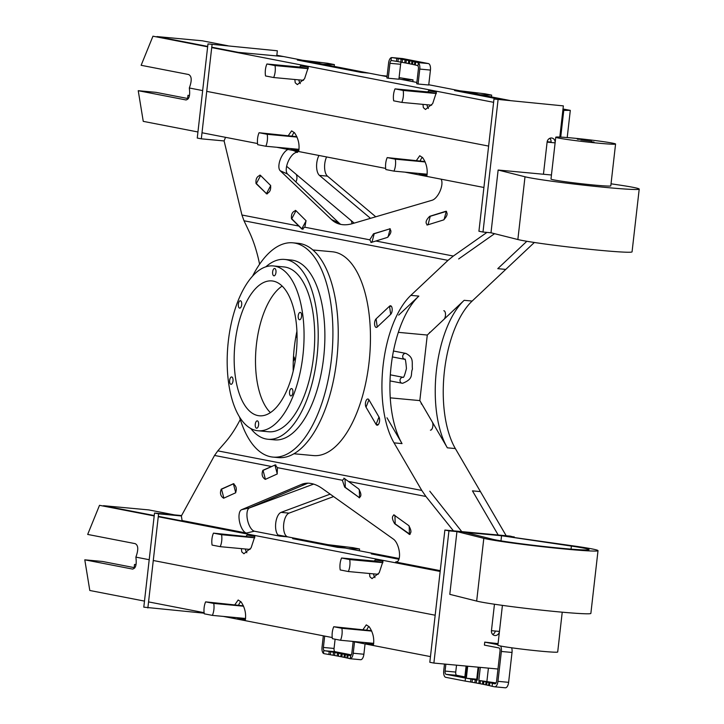 <?xml version="1.0" encoding="UTF-8"?>
<svg xmlns="http://www.w3.org/2000/svg" width="724" height="724" viewBox="0 0 724 724"><rect width="100%" height="100%" fill="white"/><g stroke="black" fill="none" stroke-linecap="round" stroke-linejoin="round"><path stroke-width="1.09" d="M249.128 508.049L258.187 504.691A4.516 2.063 -84.7 0 0 259.201 503.75M491.451 630.676L494.456 604.232L491.451 630.676L499.442 631.419L502.411 605.373L499.442 631.419A4.516 4.009 -79 0 1 494.583 635.473A4.516 4.009 -79 0 1 491.451 630.676M534.357 242.477L472.157 301.057A85.785 39.214 -84.7 0 0 455.351 448.563L506.185 535.751L498.193 535.009L472.455 490.863L480.446 491.614L472.455 490.863L498.193 535.009L461.767 531.624L429.784 491.198L461.767 531.624L453.414 530.846L425.947 496.483L348.479 481.442L343.864 478.166M429.558 332.388A4.516 2.063 -84.7 0 0 430.545 331.972L464.156 300.315L472.157 301.057L464.156 300.315A85.785 39.214 -84.7 0 0 447.351 447.821L422.255 404.77A4.516 2.063 -84.7 0 0 421.214 403.956M526.837 241.282L497.768 268.658L505.768 269.409L497.768 268.658L526.837 241.282M547.109 142.121L543.452 174.24L547.109 142.121L555.109 142.863L551.444 174.991L555.109 142.863A4.516 4.009 101 0 0 551.969 138.058A4.516 4.009 101 0 0 547.109 142.121M502.004 99.767L454.591 90.572L502.004 99.767M361.041 72.409L297.311 60.038L361.041 72.409L369.032 73.151L361.041 72.409M313.61 484.103L258.187 504.691M306.659 486.582A4.516 2.063 -84.7 0 0 307.112 486.519M286.623 166.294L295.863 174.068A4.516 2.063 -84.7 0 1 296.94 177.633A4.516 2.063 -84.7 0 1 295.817 181.896M351.909 223.779A4.516 2.063 -84.7 0 0 350.832 220.304L338.615 210.032A4.516 2.063 -84.7 0 0 338.008 209.761M318.994 155.47A12.037 5.502 -84.7 0 0 319.456 175.398L370.498 218.331M254.305 531.199L258.776 532.068A4.516 2.063 -84.7 0 0 258.685 532.049M258.776 532.068L279.79 536.14A12.037 5.502 -84.7 0 1 275.6 524.71A12.037 5.502 -84.7 0 1 281.066 512.375L330.162 494.139M277.944 534.973L300.668 539.389L292.677 538.647L300.668 539.389L379.313 554.647L371.312 553.905L398.942 559.272L371.312 553.905L379.313 554.647L399.159 558.503M337.411 547.326L345.411 548.068L337.411 547.326L292.677 538.647L337.411 547.326A4.516 2.063 -84.7 0 0 337.321 547.317M430.418 430.165A4.516 2.063 -84.7 0 0 432.69 427.115A4.516 2.063 -84.7 0 0 432.291 421.992M443.993 319.311A4.516 2.063 -84.7 0 0 445.513 314.352A4.516 2.063 -84.7 0 0 443.83 310.732M455.351 448.563L447.351 447.821L455.351 448.563M549.815 138.302A4.516 4.009 101 0 1 551.036 142.076L547.172 141.714M509.995 100.509L462.591 91.315L454.591 90.572L462.591 91.315L428.771 84.744M387.041 76.644L305.311 60.789L297.311 60.038L305.311 60.789L283.618 56.572L238.305 52.363L283.618 56.572L276.839 55.259L277.346 50.78L207.978 43.92L277.346 50.78M281.066 512.375L289.066 513.117L333.592 496.574M289.066 513.117A12.037 5.502 -84.7 0 0 283.6 525.452A12.037 5.502 -84.7 0 0 287.79 536.882L279.79 536.14M326.605 156.945A12.037 5.502 -84.7 0 0 327.456 176.14L375.765 216.784M563.01 108.998L570.304 110.374L567.209 137.56M562.847 110.365L570.304 110.374M563.761 110.455L560.72 137.108M472.736 93.278L476.935 93.523L467.387 92.247M459.894 90.79L484.89 93.794L491.668 95.115L491.46 96.916M480.229 94.735L491.668 95.115M485.116 95.188L485.062 95.677M381.249 75.522L387.105 76.101M399.087 77.622L413.033 79.848L412.825 81.649M401.585 79.468L413.033 79.848M406.481 79.93L406.426 80.409M315.456 62.753L319.655 62.997L310.107 61.712M302.614 60.264L327.61 63.269L334.388 64.59L334.189 66.391M322.949 64.21L334.388 64.59M327.845 64.662L327.791 65.151M335.293 546.104L344.841 547.389L340.642 547.145M348.135 548.602L359.584 548.982L352.796 547.661L327.8 544.656M352.977 549.543L353.031 549.054M359.376 550.783L359.584 548.982M391.883 60.59L390.996 60.762L391.883 60.59A150.492 6.073 6.5 0 1 396.462 61.359L396.806 58.373A150.492 6.073 6.5 0 0 392.227 57.603L391.358 57.612A6.018 2.751 -84.7 0 0 388.589 63.024L386.887 77.966L388.245 78.228L398.906 79.224L400.607 64.282L389.946 63.287L388.245 78.228M416.87 82.436L398.942 78.961M211.752 47.205L238.305 52.363M418.074 84.02L419.775 69.079A6.018 2.751 -84.7 0 0 418.336 62.852L417.983 66.002A3.014 1.376 -84.7 0 1 418.418 68.816L416.716 83.758L418.074 84.02L428.735 85.007L430.436 70.074A6.018 2.751 -84.7 0 0 428.409 63.567L402.644 58.572A6.018 2.751 -84.7 0 0 402.526 58.554A6.018 2.751 -84.7 0 0 402.399 58.544M188.846 521.859L184.855 521.488L188.846 521.859M158.303 516.339L184.855 521.488M188.349 98.627L155.986 92.346L138.239 90.699L185.95 99.948M138.239 90.699L143.252 121.361L197.942 131.976M186.204 99.957L185.688 99.912C189.1 99.695 190.312 95.722 189.326 87.993L202.657 90.581M483.913 187.48L404.897 172.149M385.675 168.411L276.767 147.28M257.554 143.542L202.005 132.763M488.628 146.085L206.729 91.369M288.423 135.46L291.618 130.872L294.514 132.782C298.243 138.248 299.673 144.194 298.813 150.61L291.075 149.117A11.285 5.159 95.3 0 1 290.957 148.592M290.822 148.583L291.075 149.117M416.544 160.33L419.748 155.741L422.644 157.651C426.373 163.117 427.803 169.063 426.943 175.48L419.205 173.977A11.285 5.159 95.3 0 1 419.087 173.461M418.943 173.452L419.205 173.977M207.643 46.816L152.954 36.2L141.135 65.296L188.584 74.509C191.797 76.065 192.041 80.554 189.326 87.993M493.614 102.319L211.716 47.603M427.73 91.912L428.689 90.717L436.427 92.22L432.662 103.668L425.486 109.487L423.359 107.65L422.952 104.374M294.822 79.504L295.229 82.78L297.356 84.618L304.542 78.798L308.297 67.35L300.569 65.848L299.6 67.042M428.418 108.464A11.285 5.159 95.3 0 1 428.174 108.093A11.285 5.159 95.3 0 1 426.916 104.736M428.101 91.948A11.285 5.159 95.3 0 1 428.689 90.717M300.288 83.595A11.285 5.159 95.3 0 1 300.044 83.224A11.285 5.159 95.3 0 1 298.786 79.866M299.971 67.079A11.285 5.159 95.3 0 1 300.569 65.848M227.979 45.775L202.268 40.788L156.954 36.571L207.688 46.417L152.954 36.2M420.273 160.674A11.285 5.159 95.3 0 1 422.373 157.352M292.143 135.804A11.285 5.159 95.3 0 1 294.252 132.483M134.899 567.761L102.537 561.471L84.789 559.824L132.501 569.073M84.789 559.824L89.803 590.485L144.492 601.101M132.754 569.082L132.239 569.037C135.65 568.82 136.863 564.847 135.877 557.127L149.207 559.706M430.463 656.605L351.448 641.274M332.226 637.545L223.318 616.405M204.105 612.676L148.556 601.897M435.178 615.219L153.271 560.503M234.965 604.585L238.169 599.997L241.065 601.916C244.793 607.382 246.223 613.328 245.364 619.744L237.626 618.242A11.285 5.159 95.3 0 1 237.508 617.726M237.372 617.708L237.626 618.242M363.095 629.455L366.299 624.866L369.195 626.785C372.923 632.251 374.353 638.197 373.493 644.613L365.756 643.111A11.285 5.159 95.3 0 1 365.629 642.595M365.493 642.577L365.756 643.111M154.194 515.941L99.505 505.325L87.676 534.43L135.135 543.634C138.347 545.19 138.592 549.688 135.877 557.127M440.165 571.453L158.257 516.737M374.281 561.046L375.24 559.842L382.978 561.344L379.213 572.793L372.036 578.621L369.91 576.775L369.502 573.499M241.373 548.629L241.78 551.905L243.907 553.751L251.083 547.923L254.848 536.475L247.11 534.973L246.151 536.176M374.969 577.598A11.285 5.159 95.3 0 1 374.724 577.227A11.285 5.159 95.3 0 1 373.466 573.87M374.652 561.073A11.285 5.159 95.3 0 1 375.24 559.842M246.839 552.729A11.285 5.159 95.3 0 1 246.594 552.358A11.285 5.159 95.3 0 1 245.336 549M246.522 536.203A11.285 5.159 95.3 0 1 247.11 534.973M174.529 514.9L148.818 509.913L103.505 505.696L154.239 515.551L99.505 505.325M366.824 629.799A11.285 5.159 95.3 0 1 368.923 626.477M238.694 604.929A11.285 5.159 95.3 0 1 240.793 601.608M403.15 89.912L408.915 90.645L403.15 89.912M431.64 105.179L401.793 102.401A10.833 4.95 -84.7 0 0 403.15 90.446L436.355 93.532L428.355 91.975L395.033 88.871A10.833 4.95 -84.7 0 0 393.675 100.826L401.793 102.401M395.033 88.871L403.15 90.446M395.322 158.637L401.087 159.37L395.322 158.637M427.16 174.213L393.965 171.126A10.833 4.95 -84.7 0 0 395.322 159.171L425.142 161.95M393.965 171.126L385.847 169.552A10.833 4.95 -84.7 0 1 387.204 157.597L424.979 161.561M387.204 157.597L395.322 159.171M275.02 65.042L280.785 65.775L275.02 65.042M303.51 80.31L273.663 77.531A10.833 4.95 -84.7 0 0 275.02 65.585L308.225 68.671M273.663 77.531L265.545 75.957A10.833 4.95 -84.7 0 1 266.912 64.002L300.225 67.106L308.225 68.653M266.912 64.002L275.02 65.585M267.192 133.768L272.957 134.501L267.192 133.768M299.03 149.343L265.835 146.257A10.833 4.95 -84.7 0 0 267.192 134.311L297.012 137.08M265.835 146.257L257.717 144.682A10.833 4.95 -84.7 0 1 259.074 132.727L296.849 136.691M259.074 132.727L267.192 134.311M341.873 627.762L347.638 628.495L341.873 627.762M373.711 643.346L340.506 640.26A10.833 4.95 -84.7 0 0 341.873 628.305L371.693 631.075M340.506 640.26L332.397 638.677A10.833 4.95 -84.7 0 1 333.755 626.731L371.521 630.685M333.755 626.731L341.873 628.305M349.701 559.037L355.466 559.77L349.701 559.037M378.19 574.304L348.344 571.535A10.833 4.95 -84.7 0 0 349.701 559.58L382.906 562.666M348.344 571.535L340.226 569.951A10.833 4.95 -84.7 0 1 341.583 558.005L374.905 561.1L382.906 562.657M341.583 558.005L349.701 559.58M213.743 602.893L219.508 603.626L213.743 602.893M245.581 618.477L212.385 615.391A10.833 4.95 -84.7 0 0 213.743 603.436L243.563 606.205M212.385 615.391L204.268 613.816A10.833 4.95 -84.7 0 1 205.625 601.861L243.4 605.825M205.625 601.861L213.743 603.436M221.571 534.167L227.336 534.9L221.571 534.167M250.061 549.435L220.214 546.665A10.833 4.95 -84.7 0 0 221.571 534.71L254.776 537.796L250.839 537.018L213.453 533.136A10.833 4.95 -84.7 0 0 212.096 545.091L220.214 546.665M213.453 533.136L221.571 534.71M563.363 105.885L493.985 99.025L563.363 105.885L559.806 137.071M493.985 99.025L478.926 231.246L482.989 232.033L498.058 99.812M534.475 173.425A4.516 4.009 101 0 0 534.122 173.38L498.139 170.031L490.99 232.784L482.989 232.033M514.23 537.136L510.185 536.122L444.88 530.059L448.943 530.846L433.884 663.066L497.976 669.021M433.884 663.066L429.812 662.279L444.88 530.059M514.248 536.918L448.943 530.846M495.316 631.029A4.516 4.009 -79 0 1 492.673 634.441M207.978 43.92L197.254 138.04L201.317 138.827L212.042 44.707M425.947 496.483L421.784 490.447L394.037 442.862A85.785 39.214 95.3 0 1 410.843 295.365L448.002 260.368L244.015 220.775L241.934 215.01L224.105 140.945L201.317 138.827M147.868 607.961L158.592 513.832L154.52 513.044L143.795 607.164L204.168 613.192M421.784 490.447L217.806 450.862L214.539 455.45L181.371 515.95L158.592 513.832M181.588 515.56L154.52 513.044M409.612 534.475L408.969 534.203C411.657 533.307 411.558 530.411 408.68 525.534L393.747 514.791M359.575 497.831L358.932 497.56C361.62 496.664 361.52 493.768 358.642 488.89L348.479 481.442M359.294 497.596L344.642 487.089L342.371 480.256L277.455 467.659L277.174 474.003L265.283 479.388C262.16 477.36 261.355 474.329 262.884 470.301L275.346 464.862M181.371 515.95L182.068 520.547L246.477 533.045A12.037 5.131 76.7 0 1 239.553 521.805A12.037 5.131 76.7 0 1 241.581 509.714L301.284 484.492A90.292 38.462 76.7 0 1 303.926 483.623A90.292 38.462 76.7 0 1 322.343 488.573L393.53 539.208A12.037 5.131 76.7 0 1 399.322 551.742A12.037 5.131 76.7 0 1 396.607 561.978A12.037 5.131 76.7 0 1 395.612 561.996L397.503 561.553M440.255 570.657L395.612 561.996M409.332 534.24L394.68 523.733C391.802 518.855 391.702 515.959 394.381 515.063M233.553 483.695L221.245 489.153C219.716 493.18 220.521 496.202 223.644 498.23L235.535 492.845C237.065 488.818 236.268 485.795 233.146 483.768L234.006 483.849M275.79 465.016L274.921 464.935L277.455 467.659M344.488 478.437L342.371 480.256M410.843 295.365L418.843 296.107A85.785 39.214 -84.7 0 0 402.037 443.604L386.978 417.775M246.477 533.045L254.423 531.172A12.037 5.131 76.7 0 1 247.499 519.923A12.037 5.131 76.7 0 1 249.527 507.841L307.89 483.18M244.015 220.775L249.246 231.798A129.424 59.16 95.3 0 1 259.59 264.224M240.268 419.504A129.424 59.16 95.3 0 1 225.264 442.301L217.806 450.862M377.24 327.013L390.679 314.352L389.53 306.198L376.091 318.859L377.24 327.013A4.516 2.063 95.3 0 1 376.245 327.429A4.516 2.063 95.3 0 1 374.57 323.818A4.516 2.063 95.3 0 1 376.091 318.859L389.53 306.198A4.516 2.063 95.3 0 1 390.526 305.781A4.516 2.063 95.3 0 1 392.2 309.392A4.516 2.063 95.3 0 1 390.679 314.352L377.24 327.013M378.978 417.033A4.516 2.063 95.3 0 1 379.376 422.164A4.516 2.063 95.3 0 1 377.104 425.214A4.516 2.063 95.3 0 1 376.064 424.4L366.027 407.178A4.516 2.063 95.3 0 1 365.629 402.055A4.516 2.063 95.3 0 1 367.901 399.005A4.516 2.063 95.3 0 1 368.941 399.811L378.978 417.033L368.941 399.811L366.027 407.178L376.064 424.4L378.978 417.033M448.002 260.368L453.342 256.043L375.874 241.011L370.896 242.522M371.367 242.468L369.765 239.825L304.849 227.218L301.799 228.965L302.388 229.227M295.338 210.367L295.899 210.63C292.451 211.453 290.994 214.204 291.528 218.865L301.799 228.965L303.066 229.083M486.944 232.404L453.342 256.043M418.843 296.107L398.68 315.094M494.583 233.68L458.672 258.948L494.583 233.68M287.971 149.452A12.037 5.412 -65.9 0 0 280.188 159.778A12.037 5.412 -65.9 0 0 280.197 170.737L287.564 174.041A12.037 5.412 114.1 0 1 288.396 161.036A12.037 5.412 114.1 0 1 297.582 152.375L293.401 150.502M287.564 174.041L338.841 222.82A90.292 40.571 114.1 0 0 340.678 224.368M224.105 140.945L225.526 137.325M390.046 228.748L389.557 228.802C391.91 230.766 391.159 233.644 387.295 237.454L375.874 241.011M389.91 228.838L373.493 233.807L369.765 239.825M280.197 170.737L331.474 219.517A90.292 40.571 -65.9 0 0 336.814 223.128A90.292 40.571 -65.9 0 0 352.534 223.607L432.156 200.231A12.037 5.412 -65.9 0 0 440.165 190.828A12.037 5.412 -65.9 0 0 441.025 179.154M259.871 175.072L260.432 175.344C256.984 176.167 255.527 178.918 256.061 183.579L266.758 193.923M267.473 193.779L266.197 193.661C269.645 192.828 271.102 190.086 270.568 185.425L260.432 175.344M427.441 224.956L443.495 219.96C447.36 216.15 448.12 213.263 445.758 211.308L429.703 216.313C425.839 220.123 425.079 223.001 427.441 224.956L426.952 225.019M295.899 210.63L306.035 220.711L304.849 227.218M275.563 274.197A3.701 1.692 95.3 0 1 273.953 275.835A3.701 1.692 95.3 0 1 272.667 273.826A3.701 1.692 95.3 0 1 273.038 270.106A3.701 1.692 95.3 0 1 274.64 268.468A3.701 1.692 95.3 0 1 275.935 270.486A3.701 1.692 95.3 0 1 275.563 274.197M293.22 370.969A81.269 37.15 95.3 0 1 296.921 331.203M312.886 249.97L332.397 251.78A102.337 46.779 95.3 0 1 368.163 307.465A102.337 46.779 95.3 0 1 357.837 410.237A102.337 46.779 95.3 0 1 313.456 455.577L293.935 453.758M252.567 276.143A107.605 49.187 95.3 0 1 292.903 242.821L298.234 243.318A107.605 49.187 95.3 0 1 335.836 301.863A107.605 49.187 95.3 0 1 324.976 409.929A107.605 49.187 95.3 0 1 278.315 457.595L272.984 457.097A107.605 49.187 95.3 0 1 239.481 416.915M292.903 242.821A107.605 49.187 95.3 0 1 330.506 301.374A107.605 49.187 95.3 0 1 319.646 409.431A107.605 49.187 95.3 0 1 272.984 457.097M265.817 266.821A90.292 41.277 95.3 0 1 284.641 259.436L291.301 260.052A90.292 41.277 95.3 0 1 322.859 309.184A90.292 41.277 95.3 0 1 313.745 399.865A90.292 41.277 95.3 0 1 274.586 439.866L267.925 439.251A90.292 41.277 95.3 0 1 250.785 428.518M284.641 259.436A90.292 41.277 95.3 0 1 316.189 308.569A90.292 41.277 95.3 0 1 307.076 399.25A90.292 41.277 95.3 0 1 267.925 439.251M273.283 265.934L283.944 266.93A82.771 37.838 95.3 0 1 312.868 311.963A82.771 37.838 95.3 0 1 304.514 395.087A82.771 37.838 95.3 0 1 268.622 431.757L257.961 430.762A82.771 37.838 95.3 0 1 229.028 385.729A82.771 37.838 95.3 0 1 237.382 302.605A82.771 37.838 95.3 0 1 273.283 265.934A82.771 37.838 95.3 0 1 302.207 310.976A82.771 37.838 95.3 0 1 293.853 394.1A82.771 37.838 95.3 0 1 257.961 430.762M270.396 412.608A67.721 30.96 95.3 0 1 263.844 312.904A67.721 30.96 95.3 0 1 282.161 286.071M288.722 385.783A67.721 30.96 95.3 0 1 259.346 415.784A67.721 30.96 95.3 0 1 235.68 378.933A67.721 30.96 95.3 0 1 242.522 310.922A67.721 30.96 95.3 0 1 271.889 280.921A67.721 30.96 95.3 0 1 295.555 317.773A67.721 30.96 95.3 0 1 288.722 385.783M255.672 422.499A3.701 1.692 95.3 0 1 257.282 420.861A3.701 1.692 95.3 0 1 258.577 422.879A3.701 1.692 95.3 0 1 258.197 426.59A3.701 1.692 95.3 0 1 256.595 428.228A3.701 1.692 95.3 0 1 255.301 426.219A3.701 1.692 95.3 0 1 255.672 422.499M298.641 314.017A3.701 1.692 95.3 0 1 300.243 312.379A3.701 1.692 95.3 0 1 301.537 314.397A3.701 1.692 95.3 0 1 301.166 318.108A3.701 1.692 95.3 0 1 299.555 319.746A3.701 1.692 95.3 0 1 298.261 317.736A3.701 1.692 95.3 0 1 298.641 314.017M230.069 378.589A3.701 1.692 95.3 0 1 231.68 376.951A3.701 1.692 95.3 0 1 232.974 378.969A3.701 1.692 95.3 0 1 232.594 382.679A3.701 1.692 95.3 0 1 230.992 384.317A3.701 1.692 95.3 0 1 229.698 382.308A3.701 1.692 95.3 0 1 230.069 378.589M289.953 390.218A3.701 1.692 95.3 0 1 291.564 388.571A3.701 1.692 95.3 0 1 292.858 390.589A3.701 1.692 95.3 0 1 292.478 394.308A3.701 1.692 95.3 0 1 290.876 395.947A3.701 1.692 95.3 0 1 289.582 393.928A3.701 1.692 95.3 0 1 289.953 390.218M238.757 302.397A3.701 1.692 95.3 0 1 240.359 300.759A3.701 1.692 95.3 0 1 241.653 302.768A3.701 1.692 95.3 0 1 241.282 306.487A3.701 1.692 95.3 0 1 239.671 308.125A3.701 1.692 95.3 0 1 238.377 306.107A3.701 1.692 95.3 0 1 238.757 302.397M579.625 139.352L577.318 139.18L579.625 139.352M555.761 137.216L550.991 179.045A30.1 1.213 6.5 0 0 594.458 185.091A30.1 1.213 6.5 0 0 610.803 185.86L615.572 144.031A30.1 1.213 6.5 0 0 572.105 137.994A30.1 1.213 6.5 0 0 555.761 137.216A30.1 1.213 6.5 0 0 599.228 143.252A30.1 1.213 6.5 0 0 615.572 144.031M551.444 174.991L534.122 173.38M611.038 183.805L618.359 184.892A58.689 2.371 -173.5 0 1 639.211 189.1A58.689 2.371 -173.5 0 1 589.173 185.751A58.689 2.371 -173.5 0 1 525.009 176.774L517.859 239.526A58.689 2.371 -173.5 0 0 582.024 248.504A58.689 2.371 -173.5 0 0 632.061 251.852L639.211 189.1M498.139 170.031L525.009 176.774M490.99 232.784L517.859 239.526M580.729 139.922L591.644 141.307L580.729 139.922M591.698 141.895L594.006 142.058L591.698 141.895M562.231 612.187L557.697 651.998A30.1 1.213 -173.5 0 1 541.344 651.229A30.1 1.213 -173.5 0 1 497.886 645.193L502.42 605.373M500.981 540.855L501.56 535.733L577.164 546.448A58.689 2.371 -173.5 0 1 598.015 550.656L590.865 613.409A58.689 2.371 -173.5 0 1 540.828 610.061A58.689 2.371 -173.5 0 1 476.664 601.083L449.794 594.341L456.944 531.588L483.813 538.33L476.664 601.083M598.015 550.656A58.689 2.371 -173.5 0 1 547.977 547.317A58.689 2.371 -173.5 0 1 483.813 538.33M456.944 531.588L465.07 532.348L492.411 539.208A49.666 2 -173.5 0 0 546.701 546.801A49.666 2 -173.5 0 0 589.046 549.634A49.666 2 -173.5 0 0 571.399 546.077L501.56 535.733M189.444 95.604L187.969 95.324L189.471 95.459M187.607 98.482L187.969 95.324M135.994 564.738L134.519 564.449L136.022 564.584M134.157 567.616L134.519 564.449M293.283 361.149A3.014 2.67 101 0 0 293.519 356.416A3.014 2.67 -79 0 1 294.415 359.014A3.014 2.67 101 0 1 293.283 361.149M295.727 337.456A3.014 2.67 101 0 0 297.057 335.574A3.014 2.67 -79 0 1 295.727 337.456M297.012 333.755A3.014 2.67 101 0 0 296.578 332.886A3.014 2.67 101 0 1 297.012 333.755M430.545 331.972L427.287 335.04L398.327 332.343M422.255 404.77L419.82 400.598L427.287 335.04M391.422 306.37L389.53 306.198L391.422 306.37M378.281 424.608L376.064 424.4L378.281 424.608M419.82 400.598L390.254 397.847M350.479 655.736L350.407 655.736A150.492 6.073 -173.5 0 0 348.09 655.166L347.746 658.152A150.492 6.073 -173.5 0 1 350.063 658.722L350.452 658.668A6.018 2.751 -84.7 0 0 353.222 653.247L354.516 641.871M350.063 658.722L350.814 655.51A3.014 1.376 -84.7 0 0 351.864 652.985L353.158 641.609M350.217 658.731L360.489 659.691A6.018 2.751 -84.7 0 0 360.615 659.709A6.018 2.751 -84.7 0 0 363.882 654.243L353.222 653.247M348.09 655.166L347.221 654.967A150.492 6.073 6.5 0 0 345.348 654.559L345.013 657.546A150.492 6.073 -173.5 0 1 346.887 657.962L347.755 658.08M345.348 654.559L344.362 654.342A150.492 6.073 6.5 0 0 342.235 653.908L341.891 656.894A150.492 6.073 -173.5 0 1 344.018 657.338L345.022 657.473M342.235 653.908L341.122 653.691A150.492 6.073 6.5 0 0 338.751 653.229L338.407 656.216A150.492 6.073 -173.5 0 1 340.778 656.677L341.9 656.831M338.751 653.229L337.511 652.994A150.492 6.073 6.5 0 0 334.895 652.505L334.551 655.501A150.492 6.073 -173.5 0 1 337.167 655.98L338.416 656.152M334.895 652.505L333.538 652.261A150.492 6.073 6.5 0 0 330.696 651.763L330.352 654.749A150.492 6.073 -173.5 0 1 333.203 655.256L334.56 655.437M323.329 635.817L322.035 647.193A6.018 2.751 -84.7 0 0 323.474 653.428L324.307 653.718A150.492 6.073 -173.5 0 1 328.886 654.496L330.361 654.695M330.696 651.763L329.221 651.51A150.492 6.073 6.5 0 0 324.642 650.731L323.836 650.27A3.014 1.376 -84.7 0 1 323.393 647.455L324.687 636.079M351.321 654.858L335.067 651.7L324.642 650.731M365.059 643.917L363.882 654.243M335.067 651.7A3.014 1.376 -84.7 0 1 334.054 648.451L335.103 639.211M323.474 653.428L323.836 650.27M329.221 651.51L328.886 654.496M333.538 652.261L333.203 655.256M337.511 652.994L337.167 655.98M341.122 653.691L340.778 656.677M344.362 654.342L344.018 657.338M347.221 654.967L346.887 657.962M402.644 58.572L391.358 57.612L390.996 60.762A3.014 1.376 -84.7 0 0 389.946 63.287M428.409 63.567L417.983 62.599A150.492 6.073 6.5 0 0 415.667 62.038L414.807 61.839A150.492 6.073 6.5 0 0 412.933 61.422L411.938 61.214A150.492 6.073 6.5 0 0 409.811 60.78L408.698 60.554A150.492 6.073 6.5 0 0 406.327 60.092L405.087 59.857A150.492 6.073 6.5 0 0 402.472 59.377L401.123 59.133A150.492 6.073 6.5 0 0 398.272 58.626L396.806 58.373M415.667 62.038L415.323 65.024A150.492 6.073 -173.5 0 1 417.648 65.585L417.983 66.002M412.933 61.422L412.589 64.409A150.492 6.073 -173.5 0 1 414.463 64.825L415.332 64.943M409.811 60.78L409.476 63.766A150.492 6.073 -173.5 0 1 411.594 64.201L412.599 64.336M406.327 60.092L405.983 63.079A150.492 6.073 -173.5 0 1 408.354 63.54L409.485 63.694M402.472 59.377L402.137 62.364A150.492 6.073 -173.5 0 1 404.743 62.843L405.992 63.015M398.272 58.626L397.928 61.612A150.492 6.073 -173.5 0 1 400.779 62.119L402.137 62.309M396.462 61.359L397.938 61.567M401.286 62.183A3.014 1.376 -84.7 0 0 400.607 64.282M414.463 64.825L414.807 61.839M411.594 64.201L411.938 61.214M408.354 63.54L408.698 60.554M404.743 62.843L405.087 59.857M400.779 62.119L401.123 59.133M492.121 686.316A150.492 6.073 -173.5 0 0 489.433 685.655L489.777 682.669A150.492 6.073 -173.5 0 1 492.465 683.329L492.121 686.316L494.564 686.795A6.018 2.751 -84.7 0 0 494.691 686.804A6.018 2.751 -84.7 0 0 497.958 681.338L501.361 651.464A6.018 2.751 -84.7 0 0 500.592 646.007M495.026 683.818L494.908 683.8A3.014 1.376 -84.7 0 0 494.963 683.809A3.014 1.376 -84.7 0 0 496.601 681.076L500.003 651.202A3.014 1.376 -84.7 0 0 498.99 647.944L484.41 645.12L484.754 642.125L497.94 644.686M494.908 683.8L492.465 683.329M444.491 664.053L443.722 670.813A6.018 2.751 -84.7 0 0 445.758 677.32L465.143 681.085A150.492 6.073 -173.5 0 1 470.573 681.999L472.048 682.198M489.777 682.669L488.908 682.47A150.492 6.073 6.5 0 0 487.035 682.062L486.7 685.049A150.492 6.073 -173.5 0 1 488.573 685.456L489.442 685.583M487.035 682.062L486.048 681.845A150.492 6.073 6.5 0 0 483.922 681.411L483.578 684.397A150.492 6.073 -173.5 0 1 485.704 684.832L486.709 684.976M483.922 681.411L482.808 681.184A150.492 6.073 6.5 0 0 480.428 680.723L480.093 683.718A150.492 6.073 -173.5 0 1 482.465 684.171L483.587 684.334M478.799 667.247L477.333 680.144A150.492 6.073 6.5 0 0 476.582 680.008L476.238 682.994A150.492 6.073 -173.5 0 1 478.854 683.483L480.103 683.655M476.582 680.008L475.225 679.764A150.492 6.073 6.5 0 0 472.383 679.266L472.039 682.252A150.492 6.073 -173.5 0 1 474.89 682.75L476.247 682.94M496.058 682.949L478.817 680.424L480.302 667.383M480.428 680.723L479.197 680.497A150.492 6.073 6.5 0 0 478.817 680.424M494.809 686.814L505.225 687.782A6.018 2.751 -84.7 0 0 505.352 687.8A6.018 2.751 -84.7 0 0 508.619 682.334L497.958 681.338M511.615 647.781A6.018 2.751 -84.7 0 1 512.022 652.451L508.619 682.334M484.754 642.125L498.058 643.636M464.853 676.895L456.754 675.32A3.014 1.376 -84.7 0 1 455.74 672.071L456.527 665.175M478.121 667.184L476.754 679.202L466.328 678.234L467.704 666.216M477.424 679.329L476.754 679.202M486.926 681.175L488.41 668.134M455.74 672.071L445.079 671.076L445.866 664.179M445.079 671.076A3.014 1.376 -84.7 0 0 446.093 674.334L464.736 677.945L466.093 666.062M472.383 679.266L470.908 679.003A150.492 6.073 6.5 0 0 466.328 678.234M470.908 679.003L470.573 681.999M466.844 666.134L465.143 681.085M475.225 679.764L474.89 682.75M479.197 680.497L478.854 683.483M482.808 681.184L482.465 684.171M486.048 681.845L485.704 684.832M488.908 682.47L488.573 685.456M354.181 223.119L350.832 220.304M338.615 210.032L295.863 174.068M446.545 211.327L430.255 216.286L428.029 224.775M390.155 228.766L374.208 233.725L371.973 242.259M388.046 237.047L390.209 228.775M444.074 219.671L446.274 211.299M270.713 185.606L266.468 193.607L256.359 183.552L260.622 175.525M295.989 210.72L291.736 218.748L301.836 228.802L303.266 228.965M301.836 228.802L306.098 220.775M410.083 534.375L395.204 523.895L394.924 515.461M359.294 489.56L359.566 497.795L345.312 487.361L345.022 478.854M409.187 526.022L409.467 534.339M275.962 465.125L274.921 465.052L263.056 470.419L265.409 479.324M235.743 492.718L233.399 483.849L221.535 489.216L223.888 498.121M274.921 465.052L277.265 473.949M327.456 176.14L319.456 175.398M271.346 466.473L214.539 455.45M395.204 523.787L394.68 523.733M394.037 442.862L402.037 443.604M301.284 484.492L306.677 483.216M241.581 509.714L249.527 507.841M345.303 487.152L344.642 487.089M298.741 226.033L241.934 215.01M374.172 233.87L373.493 233.807M331.474 219.517L338.841 222.82M430.237 216.358L429.703 216.313M571.055 549.136L571.399 546.077M334.054 648.451L323.393 647.455M430.436 70.074L419.775 69.079M512.022 652.451L501.361 651.464M456.754 675.32L446.093 674.334M390.336 374.833L403.042 377.304A3.014 2.67 101 0 0 402.019 383.231A3.014 2.67 101 0 0 402.254 383.267M392.399 356.932L404.68 359.321A3.014 2.67 -79 0 1 405.892 353.421C414.3 357.819 411.694 362.326 412.436 369.095C410.173 374.181 414.49 378.562 402.562 383.313L390.028 380.905M360.615 659.709L350.144 658.731M402.526 58.554L392.055 57.576M505.352 687.8L494.691 686.804M405.892 353.421L393.476 351.013M404.743 359.33L404.662 359.303C405.25 358.027 405.838 361.104 406.436 368.543C404.788 375.132 403.639 378.064 402.987 377.322L403.114 377.313"/></g></svg>
